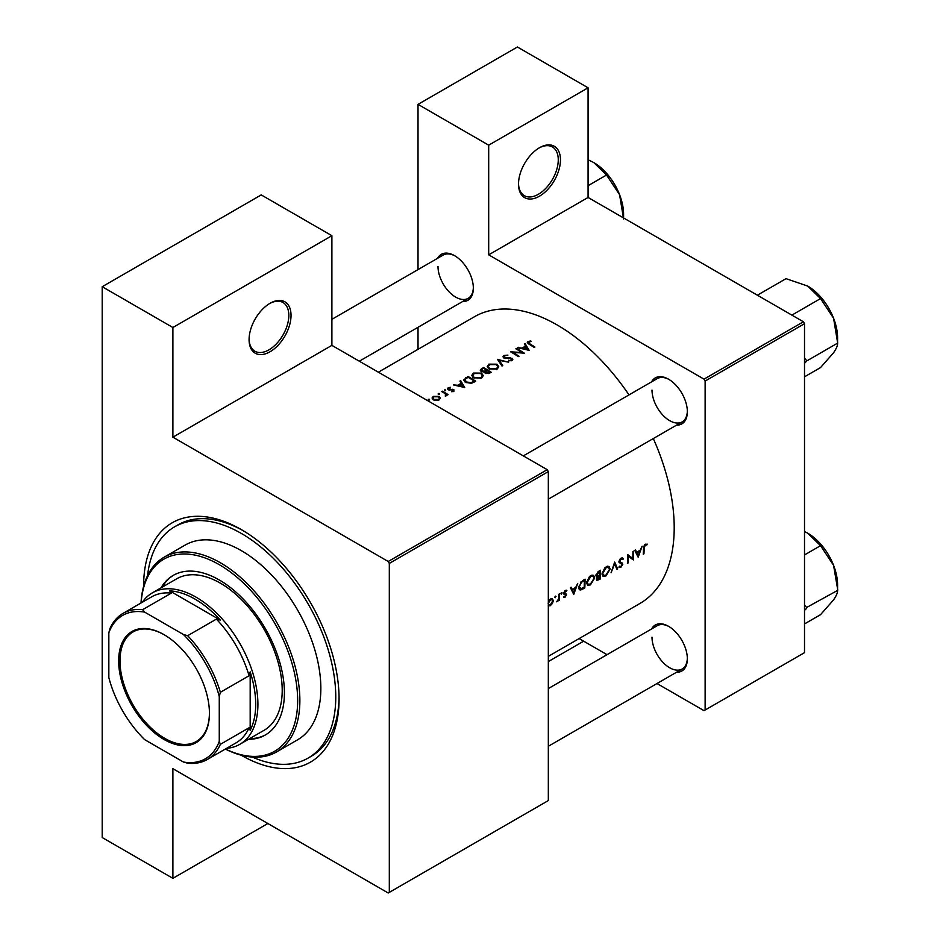 <?xml version="1.0" encoding="UTF-8"?>
<svg xmlns="http://www.w3.org/2000/svg" width="940" height="940" viewBox="0 0 940 940"><rect width="100%" height="100%" fill="white"/><g stroke="black" fill="none" stroke-linecap="round" stroke-linejoin="round"><path stroke-width="1.41" d="M518.516 184.064A29.669 17.131 -60 0 1 539.49 147.733A29.669 17.131 -60 0 1 560.463 159.847A29.669 17.131 -60 0 1 539.49 196.178A29.669 17.131 -60 0 1 518.516 184.064M518.516 183.417A28.106 16.227 120 0 0 524.332 195.661A28.106 16.227 120 0 0 545.987 188.129A28.106 16.227 120 0 0 558.266 159.847A28.106 16.227 120 0 0 552.438 146.981A28.106 16.227 120 0 0 538.926 148.062M249.077 339.622A29.669 17.131 -60 0 1 270.05 303.291A29.669 17.131 -60 0 1 291.036 315.394A29.669 17.131 -60 0 1 270.062 351.736A29.669 17.131 -60 0 1 249.077 339.622M249.088 338.976A28.106 16.227 120 0 0 254.893 351.219A28.106 16.227 120 0 0 276.56 343.688A28.106 16.227 120 0 0 288.827 315.394A28.106 16.227 120 0 0 283.011 302.527A28.106 16.227 120 0 0 269.498 303.62M651.596 628.954A26.543 15.322 60 0 1 668.575 626.322A26.543 15.322 60 0 1 687.352 658.834A26.543 15.322 60 0 1 676.577 672.229M669.139 626.651A24.981 14.429 -120 0 0 657.189 625.723L548.326 688.573M651.596 381.84A26.543 15.322 60 0 1 668.575 379.22A26.543 15.322 60 0 1 687.352 411.732A26.543 15.322 60 0 1 676.577 425.115M669.139 379.548A24.981 14.429 -120 0 0 657.189 378.62L523.333 455.888M437.594 258.288A26.543 15.322 60 0 1 454.572 255.668A26.543 15.322 60 0 1 473.349 288.18A26.543 15.322 60 0 1 462.586 301.564M455.136 255.997A24.981 14.429 -120 0 0 443.187 255.069L331.89 319.318M143.62 586.278A138.204 79.794 60 0 1 143.62 586.031A138.204 79.794 60 0 1 241.345 529.608A138.204 79.794 60 0 1 339.07 698.866A138.204 79.794 60 0 1 241.133 755.173M243.013 530.595A133.515 77.092 -120 0 0 177.895 524.908L174.593 526.823A133.515 77.092 -120 0 0 147.58 575.609M548.326 656.355L639.917 603.48A165.534 95.575 -120 0 0 674.203 527.692A165.534 95.575 -120 0 0 653.312 438.557M647.19 544.096L644.441 544.883L643.489 548.29A165.534 95.575 60 0 1 643.266 554.189L643.959 553.789A165.534 95.575 -120 0 0 644.182 547.985L645.286 545.082L646.767 545.012L647.19 544.096M638.213 557.103L642.138 546.211L640.175 550.17L636.674 552.203L635.558 550.018L634.806 550.452L638.037 557.009M633.36 559.911A165.534 95.575 -120 0 0 633.607 551.134L632.914 551.533A165.534 95.575 60 0 1 632.761 558.454L627.661 554.565A165.534 95.575 60 0 1 627.415 563.342L628.108 562.942A165.534 95.575 -120 0 0 628.343 556.057L632.502 559.418M618.861 567.079L620.835 567.349L622.844 564.235L619.625 561.391L621.152 559.018L622.832 559.512L623.49 558.689L622.104 557.784L620.2 558.877L618.931 561.779L622.151 564.67L620.964 566.421L619.507 566.186L619.366 567.502M621.951 557.796L623.49 558.689L622.104 557.784M620.459 558.619L622.832 559.512M622.139 562.966L618.943 561.556M620.964 566.421L619.507 566.186M621.751 563.871L618.978 562.273L622.151 564.67M617.698 568.947L614.678 562.061L611.059 572.789L614.619 563.976L616.957 569.381L617.698 568.947L616.487 568.254M610.166 569.029L609.05 566.456L607.463 566.232L604.855 567.736L602.035 573.753L603.069 576.326L605.948 575.95L610.166 569.029L609.402 568.582M600.261 579.016A165.534 95.575 -120 0 0 600.507 570.239L598.428 571.449L595.937 575.398L597.37 576.784L596.407 579.158L596.865 580.356L600.261 579.016L599.509 578.594M596.477 576.714L597.37 576.784L595.995 575.997M594.703 577.947L593.587 575.374L592.012 575.151L589.392 576.667L586.572 582.683L587.606 585.244L590.485 584.88L594.703 577.947L593.939 577.513M584.798 587.947A165.534 95.575 -120 0 0 585.056 579.169L582.659 580.556L578.652 587.148L579.592 589.791L580.803 589.956L584.798 587.947L584.057 587.512M573.799 594.292L577.724 583.399L575.762 587.359L572.26 589.392L571.144 587.206L570.392 587.641L573.623 594.197M563.648 597.123L565.058 597.194L566.538 594.691L564.329 592.858L566.914 590.402L564.705 590.919L563.636 593.293L565.845 595.126L563.788 597.206M566.597 590.226L565.939 590.202M564.729 590.884L566.456 591.272M565.904 593.622L564.564 593.399M565.081 596.407L564.294 596.407M563.883 594.139L565.668 594.656M561.521 592.647L562.155 593.011L561.168 592.952L561.509 594.127L561.861 592.553M560.875 593.763L561.509 594.127L560.875 593.763M559.347 600.378A165.534 95.575 -120 0 0 559.488 593.927L558.795 594.327A165.534 95.575 60 0 1 558.771 596.512L558.607 598.792L556.68 601.811L558.689 599.837A165.534 95.575 60 0 1 558.654 600.778L559.347 600.378L558.689 599.99M555.376 596.195L556.022 596.559L555.035 596.501L555.364 597.676L555.716 596.101M554.729 597.299L555.364 597.676L554.729 597.299M548.173 605.912L550.276 605.724L552.473 603.421L553.308 600.695L552.462 598.803L551.228 598.698L548.326 601.248M629.001 394.894A165.534 95.575 -120 0 0 474.395 316.768L378.373 372.193M530.83 340.962L528.08 341.526L527.293 342.536L528.985 344.157A165.534 95.575 60 0 1 534.202 347.436L534.895 347.036A165.534 95.575 -120 0 0 529.749 343.805L528.832 342.007L531.018 341.549L530.83 340.962L530.83 341.572M528.421 343.805L528.832 342.007M524.332 343.911L525.625 346.061L522.123 348.082L517.752 347.718L529.149 350.35L525.084 343.476L524.332 343.911M503.911 355.473L502.959 356.777L503.793 357.976L511.419 358.669L511.266 359.95L508.611 360.843L511.983 360.514L512.829 359.35L510.479 357.752L504.498 357.588L504.698 355.943L507.941 355.109L503.911 355.473L503.911 358.034M504.498 358.281L504.698 355.943M511.419 358.669L511.266 360.807M508.634 362.194L497.53 359.386L501.995 366.036L502.736 365.601L499.222 360.314L508.634 362.194M481.55 373.11L473.443 373.062L471.751 375.401L473.454 377.821L481.632 378.033L483.289 375.647L481.55 373.11L481.55 374.038M475.734 381.194A165.534 95.575 -120 0 0 468.003 376.435L463.667 379.995L465.429 382.345L471.445 383.332L475.734 381.194M450.53 387.292L448.157 387.785L447.452 388.725L448.133 389.689L453.174 390.041L453.197 390.946L451.647 391.71L453.891 391.381L453.844 389.63L448.791 389.266L448.885 388.161L450.53 387.868M448.791 389.971L448.885 388.161M453.891 391.381L453.844 389.63L453.844 391.404M453.174 390.041L453.197 391.628M445.654 389.971L444.373 389.971L444.373 390.711L445.654 390.711L445.654 389.971M444.373 389.971L444.373 390.711L444.373 389.971M448.086 394.612A165.534 95.575 -120 0 0 442.435 391.193L441.741 391.592A165.534 95.575 60 0 1 443.645 392.709L445.454 393.954L445.313 396.104L446.559 394.495A165.534 95.575 60 0 1 447.393 395.012L448.086 394.612M446.112 395.869L446.559 394.495L446.559 395.435M445.454 393.954L445.548 396.057M429.51 399.288L428.217 399.288L428.217 400.041L429.51 400.041L429.51 399.288M428.217 399.288L428.217 400.041L428.217 399.288M439.098 396.398L433.27 396.375L432.036 398.02L433.258 399.782L436.043 400.569L439.109 399.911L440.331 398.078L439.098 396.398L439.098 397.42M439.509 393.519L438.228 393.507L438.228 394.26L439.509 394.26L439.509 393.519M438.228 393.507L438.228 394.26L438.228 393.507M459.919 381.099L461.211 383.25L457.71 385.271L453.339 384.906L464.736 387.538L460.671 380.665L459.919 381.099M484.558 372.534L485.31 373.321L489.681 373.133L491.197 372.264A165.534 95.575 -120 0 0 483.466 367.505L480.211 370.172L481.104 371.429L484.488 372.158M497.002 364.191L488.906 364.144L487.214 366.482L488.918 368.903L497.096 369.103L498.752 366.718L497.002 364.191L497.002 365.12M524.297 353.158A165.534 95.575 -120 0 0 516.565 348.399L515.872 348.799A165.534 95.575 60 0 1 521.935 352.488L510.62 351.83A165.534 95.575 60 0 1 518.351 356.589L519.045 356.19A165.534 95.575 -120 0 0 512.958 352.394L524.297 353.158M657.013 683.533L704.025 710.664L804.511 652.654L804.511 323.689L705.129 381.064L704.025 379.149L488.694 254.834L588.076 197.459L588.076 87.796L517.399 47L418.018 104.375L418.018 269.592M704.025 379.149L803.406 321.774L588.076 197.459M389.313 892.366L548.326 800.563L548.326 471.598L389.313 563.401L389.313 892.366L388.208 893L172.889 768.685L172.889 878.336L102.213 837.54L102.213 286.712L261.226 194.909L331.89 235.705L331.89 345.368L172.889 437.171L172.889 327.508L102.213 286.712M418.018 349.304L418.018 327.296M607.04 654.675L579.134 638.566M705.129 710.029L705.129 381.064M588.076 87.796L488.694 145.183L488.694 254.834M488.694 145.183L418.018 104.375M803.406 321.774L804.511 323.689M652.008 637.155A24.981 14.429 -120 0 0 662.911 662.3A24.981 14.429 -120 0 0 682.17 668.998A24.981 14.429 -120 0 0 687.34 658.188M438.005 266.502A24.981 14.429 -120 0 0 448.921 291.647A24.981 14.429 -120 0 0 468.167 298.344A24.981 14.429 -120 0 0 473.337 287.522M652.008 390.053A24.981 14.429 -120 0 0 662.911 415.198A24.981 14.429 -120 0 0 682.17 421.896A24.981 14.429 -120 0 0 687.34 411.074M389.313 563.401L388.208 561.486L172.889 437.171M388.208 561.486L547.221 469.683L331.89 345.368M547.221 469.683L548.326 471.598M252.343 757.076A133.515 77.092 -120 0 0 308.109 758.087L311.422 756.171A133.515 77.092 -120 0 0 339.058 696.94M267.853 823.511L172.889 878.336M172.889 327.508L331.89 235.705M433.27 397.362L433.27 396.375M438.428 399.477L433.939 399.371L433.011 398.055L433.963 396.774L438.404 396.798L439.332 398.149L438.428 400.24M433.939 400.123L433.939 399.371M442.435 392.004L442.435 391.193M448.157 389.701L448.157 387.785M449.531 390.077L449.531 389.477M450.965 389.971L450.965 389.336M452.704 389.877L452.704 389.242M454.091 385.059L454.091 384.472M457.71 385.882L457.71 385.271M461.211 384.178L461.211 383.25M460.671 382.345L460.671 380.665M463.185 386.599L458.873 385.541L461.634 383.943L463.185 387.221M458.873 386.152L458.873 385.541M468.003 377.351L468.003 376.435M468.108 377.293A165.534 95.575 60 0 1 474.242 381.076L471.116 382.627L466.123 381.946L465.206 379.196L468.108 377.293M474.242 382.051L474.242 381.076M471.116 383.403L471.116 382.627M466.123 382.721L466.123 381.946M464.783 381.887L465.206 379.196M473.443 374.12L473.443 373.062M480.798 377.539L474.148 377.422L472.785 375.507L474.265 373.509L480.857 373.509L482.22 375.495L480.798 378.432M474.148 378.197L474.148 377.422M483.466 368.433L483.466 367.505M481.374 369.902L481.374 368.715M489.705 373.121L489.705 372.146L485.992 372.91L485.487 372.146L485.487 373.415M488.765 373.591L488.765 372.698M485.992 373.65L487.226 370.583A165.534 95.575 60 0 1 489.705 372.146M486.438 371.053L486.438 370.09L484.441 371.136L481.797 371.03L481.28 370.254L481.268 371.523M484.441 371.805L484.441 371.136M481.797 371.747L482.572 368.938L483.56 368.374A165.534 95.575 60 0 1 486.438 370.09M488.906 365.202L488.906 364.144M496.261 368.609L489.611 368.504L488.248 366.588L489.716 364.579L496.32 364.591L497.683 366.565L496.261 369.514M489.611 369.279L489.611 368.504M499.222 361.829L499.222 360.314M505.532 358.481L505.532 357.882M510.479 358.352L510.479 357.752M512.089 360.443L512.089 358.246M508.763 360.866L508.763 360.185M516.565 349.198L516.565 348.399M512.958 353.205L512.958 352.394M518.504 347.87L518.504 347.283M522.123 348.693L522.123 348.082M525.625 346.989L525.625 346.061M525.084 345.156L525.084 343.476M527.598 349.41L523.286 348.352L526.048 346.754L527.598 350.032M523.286 348.963L523.286 348.352M528.08 343.57L528.08 341.526M643.312 553.413L643.959 553.789M645.298 544.166L646.767 545.012M644.922 544.413L645.792 544.918M644.617 544.695L645.286 545.082M570.874 588.593L572.26 589.392M573.846 592.635L572.601 590.085L575.362 588.487L573.846 592.635L572.519 591.859M571.238 589.286L572.601 590.085M574.587 588.04L575.362 588.487M563.976 596.571L565.058 597.194M563.659 593.023L566.538 594.691M549.442 605.243L550.276 605.724M552.462 600.214L553.308 600.695M548.161 603.668L550.417 599.849L551.991 599.661L552.614 601.095L550.311 604.937L548.326 604.843M549.783 599.485L550.417 599.849M578.864 588.828L580.803 589.956M583.564 580.027L584.351 580.485A165.534 95.575 60 0 1 584.151 587.465L580.097 588.804M581.249 588.898L579.346 586.748L581.261 582.495L584.351 580.485M578.711 586.384L579.346 586.748M580.615 582.13L581.261 582.495M589.639 584.386L590.485 584.88M590.496 584.01L588.099 584.304L587.265 582.283L590.72 576.584L593.14 576.326L594.01 578.359L590.496 584.01M586.642 581.919L587.265 582.283M589.979 576.161L590.72 576.584M599.614 578.535L597.1 578.746L599.732 575.738A165.534 95.575 60 0 1 599.614 578.535M597.346 579.416L596.524 578.417M598.486 575.562L599.274 576.009M598.968 575.303L599.732 575.738M599.767 574.845L597.864 575.844L596.63 574.998L599.814 571.555A165.534 95.575 60 0 1 599.767 574.845M597.864 575.844L596.03 574.645M598.052 571.685L598.827 572.131M599.027 571.097L599.814 571.555M605.102 575.468L605.948 575.95M605.959 575.092L603.55 575.374L602.728 573.353L606.171 567.654L608.591 567.408L609.473 569.428L605.959 575.092M602.093 573.001L602.728 573.353M605.442 567.231L606.171 567.654M619.025 561.051L619.625 561.391M618.943 561.979L622.844 564.235M619.307 566.468L620.835 567.349M627.661 555.669L628.343 556.057M627.45 562.567L628.108 562.942M627.661 555.329L632.761 558.454M635.287 551.404L636.674 552.203M638.26 555.446L637.014 552.896L639.776 551.298L638.26 555.446L636.932 554.671M635.652 552.097L637.014 552.896M639 550.852L639.776 551.298M548.326 661.584L583.658 641.174M248.489 739.31A92.132 53.192 -120 0 0 265.327 734.998A92.132 53.192 -120 0 0 279.45 661.161A92.132 53.192 -120 0 0 219.267 579.968A92.132 53.192 -120 0 0 173.195 575.409A92.132 53.192 -120 0 0 161.034 587.841M173.747 575.092A92.132 53.192 -120 0 0 162.138 587.206M225.436 749.016A110.873 64.014 -120 0 0 297.604 696.869A110.873 64.014 -120 0 0 219.267 564.67A110.873 64.014 -120 0 0 141.106 602.951M141.012 602.998A112.436 64.919 60 0 1 164.147 557.185A112.436 64.919 60 0 1 220.371 562.755A112.436 64.919 60 0 1 293.821 661.842A112.436 64.919 60 0 1 276.583 751.941A112.436 64.919 60 0 1 225.341 749.062M276.583 751.941L297.569 739.827A112.436 64.919 -120 0 0 314.794 649.728A112.436 64.919 -120 0 0 241.345 550.652A112.436 64.919 -120 0 0 185.133 545.082L164.147 557.185M308.109 758.087A133.515 77.092 -120 0 0 328.577 651.091A133.515 77.092 -120 0 0 241.345 533.438A133.515 77.092 -120 0 0 174.593 526.823M142.328 602.246A87.455 50.49 60 0 1 152.351 592.858L176.638 578.829A87.455 50.49 60 0 1 220.371 583.164A87.455 50.49 60 0 1 277.5 660.221A87.455 50.49 60 0 1 264.093 730.298L239.794 744.327A87.455 50.49 60 0 1 226.658 748.311M249.594 738.675A92.132 53.192 -120 0 0 265.879 734.669M791.88 315.123L820.538 298.579L833.58 318.249A42.253 24.393 -120 0 1 837.587 337.812L837.575 343.323C837.716 345.462 836.389 348.611 833.58 352.747L820.538 367.564L804.511 376.822M804.511 363.369L806.873 360.878L837.787 343.029M806.873 360.878L804.511 358.07M757.382 295.207L786.04 278.663L807.707 286.066A42.253 24.393 -120 0 1 833.58 318.249L837.575 342.501M807.707 286.066L820.538 298.579M806.661 361.171A48.492 28 -120 0 0 806.661 360.349M804.511 610.471L806.661 608.286A48.492 28 -120 0 0 806.661 607.875A48.492 28 -120 0 0 806.661 607.452L804.511 605.184M804.511 623.937L820.538 614.678L833.58 599.861C836.389 595.713 837.716 592.576 837.575 590.426L806.661 607.452M804.511 554.941L820.538 545.682L833.58 565.363L837.787 590.132M804.511 531.511L807.707 533.18L820.538 545.682M837.587 589.615L837.587 584.915A42.253 24.393 -120 0 0 833.58 565.363A42.253 24.393 -120 0 0 807.707 533.18M588.076 185.685L606.535 175.028L619.577 194.697A42.253 24.393 -120 0 1 623.584 214.261L623.584 217.951M588.076 159.776L593.704 162.514A42.253 24.393 -120 0 1 619.577 194.697L623.584 218.95M593.704 162.514L606.535 175.028M118.663 660.879A64.178 37.059 60 0 1 164.054 634.676A64.178 37.059 60 0 1 209.432 713.284A64.178 37.059 60 0 1 164.054 739.486A64.178 37.059 60 0 1 118.663 660.879M164.383 634.864A63.25 36.519 -120 0 0 133.092 631.927A63.25 36.519 -120 0 0 119.991 660.879A63.25 36.519 -120 0 0 147.603 724.529A63.25 36.519 -120 0 0 196.331 741.472A63.25 36.519 -120 0 0 209.432 712.896M152.351 592.858A87.455 50.49 60 0 1 219.737 616.288A87.455 50.49 60 0 1 257.913 704.295A87.455 50.49 60 0 1 239.794 744.327M219.267 741.366L220.371 744.327A84.33 48.692 60 0 1 207.317 759.473L236.022 742.894A84.33 48.692 -120 0 0 249.077 727.748L250.181 730.321A85.892 49.585 -120 0 0 255.704 704.295A85.892 49.585 -120 0 0 250.181 671.889L249.077 675.731A84.33 48.692 -120 0 0 216.388 619.119L220.266 620.083L169.67 590.861L171.339 593.105A84.33 48.692 -120 0 0 151.704 596.83L122.987 613.409A84.33 48.692 60 0 1 142.633 609.684L144.643 612.116A82.767 47.787 -120 0 0 108.84 632.784L108.84 677.611A82.767 47.787 -120 0 0 144.643 739.627L183.464 762.034A82.767 47.787 -120 0 0 219.267 741.366L219.267 696.54A82.767 47.787 -120 0 0 183.464 634.535L144.643 612.116M220.266 620.083A85.892 49.585 -120 0 0 169.67 590.861M250.181 730.321L250.181 671.889M108.84 632.784L109.945 628.555A84.33 48.692 60 0 1 122.987 613.409M207.317 759.473A84.33 48.692 60 0 1 187.671 763.198L183.464 762.034M249.077 675.731L220.371 692.31L219.267 696.54M249.077 727.748L220.371 744.327M171.339 593.105L142.633 609.684M183.464 634.535L187.671 635.687A84.33 48.692 60 0 1 220.371 692.31M216.388 619.119L187.671 635.687M465.606 378.844L465.606 377.821M473.701 382.357L473.701 381.393M485.98 371.37L485.98 370.36M508.152 358.446L508.152 357.823M529.749 344.628L529.749 343.805M643.524 547.597L644.182 547.985M563.695 593.774L564.881 594.456M582.459 588.405L583.235 588.851M582.683 580.544L583.47 580.99M597.934 579.416L598.745 579.886M433.011 398.055L433.011 399.618M439.332 398.149L439.332 399.77M445.901 394.835L445.901 395.963M453.491 390.523L453.491 391.557M448.451 388.761L448.451 389.841M472.785 375.507L472.785 377.351M482.22 375.495L482.22 377.633M488.248 366.588L488.248 368.421M497.683 366.565L497.683 368.703M503.993 356.859L503.993 358.081M511.807 359.233L511.807 360.607M551.991 599.661L550.687 598.909M580.062 588.793L578.676 587.994M588.099 584.304L586.607 583.446M593.14 576.326L591.413 575.327M597.323 579.404L596.43 578.887M596.994 575.832L595.948 575.221M603.55 575.374L602.058 574.516M608.591 567.408L606.876 566.409M622.28 558.959L620.976 558.207M620.177 562.32L618.943 561.603M548.326 499.163L682.17 421.896M682.17 668.998L548.326 746.278M468.167 298.344L359.315 361.195"/></g></svg>
